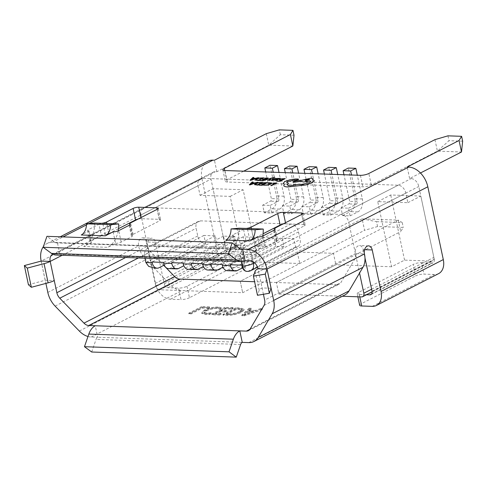 <?xml version="1.0" encoding="UTF-8"?>
<svg xmlns="http://www.w3.org/2000/svg" width="487" height="487" viewBox="0 0 487 487"><rect width="100%" height="100%" fill="white"/><g stroke="black" fill="none" stroke-linecap="round" stroke-linejoin="round"><path stroke-width="0.37" stroke-dasharray="2.44 1.83" d="M407.856 202.683L420.823 196.048L433.856 257.361A4.054 2.825 62.9 0 1 432.693 260.868A4.054 2.825 62.9 0 1 431.659 261.087L404.557 260.125L391.585 266.766L377.742 201.618L407.856 202.683L405.817 193.102A8.115 5.649 -117.1 0 0 398.165 185.224L202.415 178.297A8.115 5.649 -117.1 0 0 200.346 178.735A8.115 5.649 -117.1 0 0 198.02 185.748L140.968 214.95L156.035 285.845A4.054 2.825 62.9 0 0 159.864 289.783L242.678 292.717L299.736 263.51L244.017 261.537L256.99 254.902L243.141 189.753L213.026 188.688L226.059 250.001A4.054 2.825 -117.1 0 0 229.882 253.94L256.99 254.902M377.742 201.618L390.708 194.983L420.823 196.048M404.557 260.125L390.708 194.983M198.02 185.748L200.06 195.324L230.174 196.395L244.017 261.537M230.174 196.395L243.141 189.753M262.67 205.149L270.2 205.417L271.831 213.081L264.301 212.813L262.67 205.149L270.449 201.168A2.027 1.358 92 0 0 271.338 198.586L265.683 171.966M282.247 205.843L289.777 206.111L291.403 213.775L283.872 213.507L282.247 205.843L290.027 201.862A2.027 1.358 92 0 0 290.916 199.28L285.254 172.654M340.973 207.925L348.503 208.186L350.129 215.851L342.598 215.589L340.973 207.925L348.753 203.937A2.027 1.358 92 0 0 349.642 201.362L343.98 174.736M321.396 207.231L328.926 207.492L330.557 215.157L323.027 214.895L321.396 207.231L329.175 203.243A2.027 1.358 92 0 0 330.064 200.668L324.409 174.042M301.818 206.537L309.348 206.805L310.98 214.469L303.45 214.201L301.818 206.537L309.604 202.555A2.027 1.358 92 0 0 310.493 199.974L304.832 173.348M377.565 226.528L376.536 221.67L362.127 218.827L364.568 230.327L377.565 226.528L403.273 227.435L400.71 231.605L398.263 220.106L362.127 218.827L240.237 281.218L242.678 292.717L240.237 281.218L297.289 252.016L333.431 253.295L335.872 264.788L278.82 293.996L342.385 296.248M297.289 252.016L299.736 263.51M391.585 266.766L335.872 264.788M205.697 243.865L205.392 243.853A8.115 5.649 62.9 0 1 197.74 235.976L196.115 228.312A8.115 5.649 62.9 0 1 198.44 221.305A8.115 5.649 62.9 0 1 200.504 220.861L290.855 224.063A8.115 5.649 62.9 0 1 298.507 231.94L300.132 239.604A8.115 5.649 62.9 0 1 297.807 246.611A8.115 5.649 62.9 0 1 295.743 247.055L293.649 238.612L282.204 238.204L283.994 246.635L275.861 246.349L274.071 237.918L262.627 237.51L264.423 245.941L256.29 245.655L254.494 237.224L243.056 236.822L244.845 245.253L236.712 244.961L234.923 236.53L223.478 236.128L225.268 244.559L217.141 244.267L215.345 235.836L203.901 235.434L205.697 243.865L164.253 265.074M225.268 244.559L183.83 265.768M217.141 244.267L170.456 268.16A8.115 5.43 -88 0 1 168.539 268.605M283.994 246.635L242.55 267.85M275.861 246.349L229.182 270.242A8.115 5.43 -88 0 1 227.265 270.687M264.423 245.941L222.979 267.156M256.29 245.655L209.605 269.548A8.115 5.43 -88 0 1 207.693 269.993M244.845 245.253L203.402 266.462M236.712 244.961L190.033 268.854A8.115 5.43 -88 0 1 188.116 269.299M295.439 247.043L248.76 270.936A8.115 5.43 -88 0 1 246.994 271.381M200.504 220.861L153.825 244.754L149.88 246.154L145.199 250.239L144.243 254.859L144.949 258.189M243.056 236.822L191.184 263.37M254.494 237.224L202.629 263.771M223.478 236.128L171.607 262.676M234.923 236.53L183.051 263.083M203.901 235.434L152.035 261.982M215.345 235.836L163.48 262.39M262.627 237.51L210.761 264.064M274.071 237.918L222.206 264.465M282.204 238.204L230.333 264.758M293.649 238.612L241.777 265.159M154.689 268.118L158.713 267.747L205.392 243.853M333.431 253.295L276.373 282.497L254.604 281.73M376.536 221.67L402.238 222.577L398.263 220.106L276.373 282.497L278.82 293.996L339.567 296.145A20.284 14.117 -117.1 0 0 344.735 295.043M140.968 214.95A8.115 5.649 62.9 0 1 143.294 207.937A8.115 5.649 62.9 0 1 145.357 207.499L341.113 214.432A8.115 5.649 62.9 0 1 348.765 222.309L359.552 273.055M200.06 195.324L213.026 188.688M309.348 206.805L317.128 202.817A2.027 1.358 92 0 0 318.017 200.242L312.362 173.615M310.98 214.469L318.76 210.481A10.142 6.788 92 0 0 323.204 197.588L318.157 173.822M303.45 214.201L311.23 210.22A10.142 6.788 92 0 0 315.679 197.32L309.16 166.664M328.926 207.492L336.706 203.511A2.027 1.358 92 0 0 337.594 200.936L331.933 174.309M330.557 215.157L338.337 211.175A10.142 6.788 92 0 0 342.781 198.276L337.728 174.516M323.027 214.895L330.807 210.914A10.142 6.788 92 0 0 335.251 198.014L328.737 167.351M348.503 208.186L356.283 204.205A2.027 1.358 92 0 0 357.172 201.624L351.511 175.003M350.129 215.851L357.908 211.869A10.142 6.788 92 0 0 362.358 198.97L357.306 175.204M342.598 215.589L350.378 211.602A10.142 6.788 92 0 0 354.828 198.702L348.315 168.045M289.777 206.111L297.557 202.129A2.027 1.358 92 0 0 298.446 199.548L292.784 172.922M291.403 213.775L299.182 209.794A10.142 6.788 92 0 0 303.632 196.894L298.58 173.129M283.872 213.507L291.658 209.526A10.142 6.788 92 0 0 296.102 196.626L289.588 165.97M270.2 205.417L277.98 201.435A2.027 1.358 92 0 0 278.868 198.854L273.213 172.228M271.831 213.081L279.611 209.1A10.142 6.788 92 0 0 284.055 196.2L279.002 172.435M264.301 212.813L272.081 208.832A10.142 6.788 92 0 0 276.525 195.932L270.011 165.276M274.826 177.329L271.618 177.846L265.299 179.995M270.127 178.613L268.641 180.111M278.424 178.394L277.657 178.37L274.552 180.153M280.165 179.009L280.591 178.589L279.873 178.4L277.992 178.619M275.983 180.087L276.032 179.624L275.995 180.123L277.882 179.94M285.199 178.638L281.303 178.826M281.352 180.129L279.739 181L276.768 181.225M283.732 178.912L282.034 179.825L279.24 180.056M271.935 183.094L270.553 182.649L267.893 183.082M270.851 183.295L267.716 184.877L263.619 185.267M225.816 240.097L233.596 236.116A4.054 1.053 168 0 1 232.22 235.629A4.054 1.053 168 0 1 233.176 234.679L243.549 229.371A4.054 1.053 168 0 1 246.355 228.446M55.993 255.042A16.369 10.957 92 0 0 59.858 254.147L57.417 242.648L52.146 242.459A20.284 14.117 -117.1 0 0 46.977 243.567A20.284 14.117 -117.1 0 0 43.367 246.672M94.612 223.07A23.266 15.578 -88 0 1 90.795 239.245A23.266 15.578 -88 0 1 83.703 246.471L91.483 242.489L90.795 239.245L89.042 230.996L81.262 234.977M89.042 230.996A4.054 1.053 168 0 1 87.666 230.509A4.054 1.053 168 0 1 88.622 229.56L91.063 241.059A4.054 1.053 -12 0 0 90.107 242.009A4.054 1.053 -12 0 0 91.483 242.489M118.481 228.671L108.942 233.553A4.054 1.053 168 0 1 105.192 234.649A4.054 1.053 -12 0 0 101.436 235.745L98.995 224.251L88.622 229.56M98.995 224.251A4.054 1.053 168 0 1 101.801 223.326M276.835 182.917L273 183.112M275.362 183.197L270.766 185.59M267.54 182.588L263.644 182.783M263.692 184.086L262.085 184.95L259.114 185.176M266.072 182.868L264.374 183.776L261.58 184.007M263.09 182.43L258.287 182.668L255.401 183.642L254.451 184.634M253.124 182.077L252.254 182.047L249.307 184.829M257.763 182.241L254.859 182.929L252.345 182.802M273.31 178.875L274.242 179.429M272.775 179.362L273.195 179.557L272.41 179.922L270.188 180.123M276.482 178.4L273.944 178.352L272.27 179.082M268.24 178.035L264.344 178.23M264.392 179.533L262.779 180.397L259.808 180.622M266.766 178.315L265.074 179.222L262.28 179.453M263.79 177.877L258.987 178.114L256.095 179.088L255.145 180.074M253.824 177.524L252.948 177.493L250.008 180.275M258.463 177.688L255.553 178.376L253.045 178.248M298.476 179.733L298.379 179.094L295.81 179.003L290.161 179.727L284.986 181.493L283.172 183.337M284.341 184.147L283.775 185.76M288.541 183.197L286.636 182.601M310.615 181.401L309.239 182.783L301.13 184.549L299.383 184.177L289.954 185.815L287.16 184.804M313.05 178.869L311.041 178.187L302.561 180.141L293.691 181.347L293.052 182.412M314.316 180.683L312.666 179.612M47.817 292.407L138.588 245.941L147.622 246.264A6.088 4.073 -88 0 1 150.288 238.527A6.088 4.073 -88 0 1 151.725 238.192A6.088 4.073 -88 0 1 155.402 242.282L146.368 241.96A6.088 4.073 92 0 0 142.691 237.869A6.088 4.073 92 0 0 141.254 238.204A6.088 4.073 92 0 0 138.588 245.941A20.284 14.117 -117.1 0 0 145.875 259.65L170.091 284.572A20.284 14.117 -117.1 0 0 181.931 290.562L242.678 292.717L364.568 230.327M125.652 257.507L147.622 246.264A8.115 5.649 -117.1 0 0 150.538 251.749L163.742 265.336M249.989 329.249L337.12 284.651L276.373 282.497L278.82 293.996L400.71 231.605M337.12 284.651A8.115 5.649 -117.1 0 0 339.189 284.207A8.115 5.649 -117.1 0 0 340.906 282.557L354.81 258.981A8.115 5.649 -117.1 0 0 355.419 253.624L364.453 253.94M372.019 291.135L434.264 259.279L418.783 186.466A8.115 5.649 -117.1 0 0 411.131 178.589L409.628 178.534L407.187 167.041M438.647 273.615A16.229 11.292 62.9 0 1 434.507 274.498L423.97 274.126L421.523 262.627A6.088 1.583 -12 0 0 413.116 264.459L415.563 275.959A6.088 1.583 168 0 1 423.97 274.126M434.264 259.279A4.054 2.825 62.9 0 1 433.101 262.779A4.054 2.825 62.9 0 1 432.066 263.004L421.523 262.627M219.99 309.093L221.408 308.362L218.097 307.796C213.257 307.79 208.771 308.795 204.643 310.816L201.807 313.421L205.417 314.614L209.471 314.474L211.212 313.585L206.853 313.884L204.23 313.025L206.555 310.943C209.696 309.367 213.166 308.563 216.952 308.533L219.99 309.093L219.826 308.326L221.25 307.601L221.408 308.362M240.134 308.661L236.037 308.514L223.07 315.15L227.319 315.302C232.293 315.387 237.023 314.401 241.509 312.344L244.139 309.915L240.134 308.661L239.969 307.894L235.878 307.747L236.037 308.514M87.983 336.505A20.284 14.117 -117.1 0 0 91.16 337.022L97.704 337.254L95.257 325.76M244.005 315.893L262.846 309.464L260.642 309.385L255.486 311.193L249.265 310.974L251.462 309.062L249.259 308.983L241.984 315.82L244.005 315.893L243.841 315.126L262.688 308.697L262.846 309.464M231.678 309.142L233.103 308.411L225.018 308.125L212.052 314.76L219.765 315.034L221.189 314.31L215.498 314.103L219.765 311.917L225.091 312.106L226.516 311.382L221.189 311.193L225.615 308.922L231.678 309.142L231.514 308.374L232.938 307.644L233.103 308.411M208.174 308.308L209.593 307.577L201.886 307.303L188.913 313.945L190.934 314.012L202.482 308.107L208.174 308.308L208.01 307.541L209.434 306.81L209.593 307.577M113.13 231.849L115.577 243.342L107.797 247.329L83.703 246.471M115.577 243.342A4.054 1.053 -12 0 0 121.178 242.124L131.557 236.816A4.054 1.053 -12 0 0 132.513 235.866A4.054 1.053 -12 0 0 132.294 235.611A4.054 1.053 168 0 1 132.08 235.361A4.054 1.053 168 0 1 133.036 234.405L159.663 220.775A4.054 1.053 -12 0 0 160.619 219.826A4.054 1.053 -12 0 0 159.243 219.345L141.175 218.706A4.054 1.053 -12 0 0 138.131 219.053M101.436 235.745L91.063 241.059M266.31 133.663L268.757 145.163L216.885 171.71L215.382 171.655A8.115 5.649 -117.1 0 0 213.312 172.1A8.115 5.649 -117.1 0 0 210.987 179.106L226.467 251.919A4.054 2.825 -117.1 0 0 230.29 255.858L240.834 256.229L243.275 267.728A6.088 1.583 168 0 1 245.338 268.453A6.088 1.583 168 0 1 243.902 269.877L241.461 258.384A6.088 1.583 -12 0 0 242.891 256.959A6.088 1.583 -12 0 0 240.834 256.229M294.002 135.209L280.342 134.729L268.757 145.163L292.851 146.015M243.677 171.187L226.717 179.867A6.088 1.583 -12 0 0 225.28 181.292A6.088 1.583 -12 0 0 227.344 182.016L362.864 186.813A6.088 1.583 -12 0 0 371.271 184.981L437.405 151.134L461.499 151.987M420.451 172.995L409.628 178.534M245.071 260.703L54.593 253.958A8.115 5.649 -117.1 0 0 52.876 254.244M257.69 236.968L259.443 245.217A23.266 15.578 -88 0 1 252.351 252.443L260.131 248.461A4.054 1.053 -12 0 0 265.738 247.244L263.29 235.745M273.664 230.436L276.111 241.929L265.738 247.244M276.111 241.929A4.054 1.053 -12 0 0 277.066 240.98A4.054 1.053 -12 0 0 276.847 240.73A4.054 1.053 168 0 1 276.634 240.475A4.054 1.053 168 0 1 277.59 239.525L275.149 228.032M301.776 214.402L304.217 225.895L277.59 239.525M304.217 225.895A4.054 1.053 -12 0 0 305.179 224.945A4.054 1.053 -12 0 0 303.803 224.464L301.672 214.45M285.498 222.729L285.729 223.825L303.803 224.464M285.729 223.825A4.054 1.053 -12 0 0 282.685 224.172M251.359 228.622L253.496 238.673L263.035 233.79M253.496 238.673A4.054 1.053 168 0 1 249.746 239.768A4.054 1.053 -12 0 0 245.996 240.864L243.549 229.371M233.176 234.679L235.623 246.178L245.996 240.864M235.623 246.178A4.054 1.053 -12 0 0 234.661 247.128A4.054 1.053 -12 0 0 236.037 247.609L228.257 251.59A23.266 15.578 92 0 0 235.349 244.364L233.596 236.116M118.152 230.893A23.266 15.578 -88 0 1 114.883 240.097A23.266 15.578 -88 0 1 107.797 247.329M28.423 284.737L45.236 280.25L54.27 280.573M207.766 161.264A20.284 14.117 -117.1 0 0 201.953 178.79L41.164 261.087L45.906 283.404M271.101 288.249L262.067 287.927A12.285 3.19 -12 0 0 259.212 290.295L257.483 295.286M263.418 294.276L257.994 268.769L418.783 186.466M216.885 171.71L214.444 160.217M201.953 178.79L217.427 251.596A16.229 11.292 -117.1 0 0 232.737 267.357L243.275 267.728M146.368 241.96L155.189 283.458A16.229 11.292 -117.1 0 0 170.493 299.213L181.03 299.584L178.589 288.091A6.088 1.583 -12 0 0 186.996 286.259L241.461 258.384M364.605 249.691L363.199 249.636A6.088 4.073 92 0 0 359.528 245.551A6.088 4.073 92 0 0 358.091 245.88A6.088 4.073 92 0 0 355.419 253.624L264.648 300.083M363.199 249.636L364.976 257.994M155.402 242.282L164.222 283.775A4.054 2.825 -117.1 0 0 168.052 287.714L178.589 288.091M240.663 249.137L57.417 242.648A4.2 2.812 -88 0 1 56.425 242.879A4.2 2.812 -88 0 1 55.274 242.459L46.935 236.329M91.696 352.016L96.049 339.39A4.2 2.812 -88 0 1 97.704 337.254L242.258 342.373M359.662 305.258A6.088 1.583 168 0 1 361.098 303.833L415.563 275.959M361.098 303.833L358.657 292.334L413.116 264.459M358.657 292.334A6.088 1.583 -12 0 0 357.221 293.764A6.088 1.583 -12 0 0 359.284 294.489L359.79 296.863M366.504 294.745L359.284 294.489M186.996 286.259L189.443 297.752L243.902 269.877M189.443 297.752A6.088 1.583 168 0 1 181.03 299.584M434.958 139.635L437.405 151.134L448.99 140.7L447.955 135.836M236.037 247.609L235.349 244.364A23.266 15.578 -88 0 0 239.166 228.19M262.706 236.012A23.266 15.578 -88 0 1 259.443 245.217L260.131 248.461M262.688 308.697L260.484 308.618L260.642 309.385M260.484 308.618L255.322 310.426L255.486 311.193M255.322 310.426L249.101 310.207L249.265 310.974M249.101 310.207L251.298 308.295L251.462 309.062M251.298 308.295L249.094 308.216L249.259 308.983M249.094 308.216L241.82 315.059L241.984 315.82M241.82 315.059L243.841 315.126M248.187 310.956L253.222 311.132L244.346 314.279L248.187 310.956L248.352 311.723L253.386 311.899L244.559 315.046L248.352 311.723M253.222 311.132L253.386 311.899M245.016 313.805L245.18 314.572M244.346 314.279L244.511 315.046M244.395 314.279L244.559 315.046M245.539 313.823L245.704 314.59M235.878 307.747L222.906 314.389L223.07 315.15M222.906 314.389L227.155 314.535L227.319 315.302M227.155 314.535C232.129 314.62 236.859 313.634 241.351 311.583L241.509 312.344M241.351 311.583L243.975 309.154L239.969 307.894M239.367 311.491C236.012 313.111 232.415 313.884 228.573 313.811L226.352 313.731L236.475 308.551L238.612 308.624L241.619 309.501L239.367 311.491L239.531 312.258C236.171 313.878 232.573 314.651 228.738 314.572L226.516 314.492L236.633 309.318L238.77 309.391L241.783 310.268L239.531 312.258M228.573 313.811L228.738 314.572M226.352 313.731L226.516 314.492M238.612 308.624L238.77 309.391M236.475 308.551L236.633 309.318M232.938 307.644L224.86 307.358L225.018 308.125M224.86 307.358L211.894 313.993L212.052 314.76M211.894 313.993L219.6 314.267L219.765 315.034M219.6 314.267L221.025 313.543L221.189 314.31M221.025 313.543L215.333 313.336L215.498 314.103M215.333 313.336L219.6 311.15L219.765 311.917M219.6 311.15L224.927 311.339L225.091 312.106M224.927 311.339L226.352 310.615L226.516 311.382M226.352 310.615L221.025 310.426L221.189 311.193M221.025 310.426L225.457 308.161L225.615 308.922M225.457 308.161L231.514 308.374M221.25 307.601L217.933 307.029L218.097 307.796M217.933 307.029C213.093 307.023 208.613 308.034 204.479 310.049L204.643 310.816M204.479 310.049L201.642 312.654L205.252 313.847L205.417 314.614M205.252 313.847L209.307 313.707L209.471 314.474M209.307 313.707L211.048 312.818L211.212 313.585M211.048 312.818L206.689 313.117L206.853 313.884M206.689 313.117L204.065 312.258L206.391 310.176L206.555 310.943M206.391 310.176C209.538 308.606 213.002 307.796 216.788 307.766L216.952 308.533M216.788 307.766L219.826 308.326M209.434 306.81L201.721 306.542L201.886 307.303M201.721 306.542L188.755 313.178L188.913 313.945M188.755 313.178L190.77 313.251L190.934 314.012M190.77 313.251L202.318 307.34L202.482 308.107M202.318 307.34L208.01 307.541M280.342 134.729L279.307 129.865M462.65 141.181L448.99 140.7M402.238 222.577L403.273 227.435M255.413 184.39L257.629 184.792L261.622 182.71M250.689 184.311L254.013 183.228M276.61 179.326L279.325 178.972M256.101 179.794L258.329 180.239L262.316 178.157M251.383 179.752L254.707 178.674M305.13 180.525L305.909 180.835L309.61 179.612M159.864 289.783L229.882 253.94M178.589 268.453L170.456 268.16M237.315 270.529L229.182 270.242M217.738 269.835L209.605 269.548M198.16 269.147L190.033 268.854M298.507 231.94L251.822 255.833L253.076 261.72M254.658 262.877L300.132 239.604M295.743 247.055L248.76 270.936M197.74 235.976L145.875 262.523M241.321 261.604L240.615 258.274L144.243 254.859L196.115 228.312M153.825 244.754L244.17 247.956L290.855 224.063M244.17 247.956A8.115 5.43 92 0 0 240.615 258.274A8.115 2.106 168 0 0 251.822 255.833A8.115 5.649 -117.1 0 0 244.17 247.956M247.14 271.393A8.115 5.43 -88 0 0 249.058 270.949A8.115 5.649 -117.1 0 0 251.128 270.504M371.611 289.217L433.856 257.361M405.817 193.102L348.765 222.309M398.165 185.224L341.113 214.432M202.415 178.297L145.357 207.499M156.035 285.845L226.059 250.001M361.634 296.93L431.659 261.087M317.128 202.817L309.604 202.555M318.76 210.481L311.23 210.22M323.204 197.588L315.679 197.32M318.017 200.242L310.493 199.974M336.706 203.511L329.175 203.243M338.337 211.175L330.807 210.914M342.781 198.276L335.251 198.014M337.594 200.936L330.064 200.668M356.283 204.205L348.753 203.937M357.908 211.869L350.378 211.602M362.358 198.97L354.828 198.702M357.172 201.624L349.642 201.362M297.557 202.129L290.027 201.862M299.182 209.794L291.658 209.526M303.632 196.894L296.102 196.626M298.446 199.548L290.916 199.28M277.98 201.435L270.449 201.168M279.611 209.1L272.081 208.832M284.055 196.2L276.525 195.932M278.868 198.854L271.338 198.586M52.146 242.459L63.012 236.901M86.449 224.903L89.036 223.582M248.796 342.604L339.567 296.145M91.16 337.022L181.931 290.562M250.342 260.892L411.131 178.589M54.593 253.958L215.382 171.655M228.257 251.59L252.351 252.443M155.189 283.458L217.427 251.596M55.11 306.11L145.875 259.65M79.32 331.038L170.091 284.572M264.039 305.44L354.81 258.981M62.208 255.261L210.987 179.106M164.222 283.775L226.467 251.919M138.399 257.958L150.538 251.749M250.135 329.017L340.906 282.557M240.481 249.015L55.274 242.459M240.608 344.51L96.049 339.39M259.212 290.295L255.139 271.131M45.175 280.269L41.103 261.111M372.269 306.36L434.507 274.498M371.642 293.929L432.066 263.004M170.493 299.213L232.737 267.357M168.052 287.714L230.29 255.858M371.271 184.981L368.829 173.488M227.344 182.016L224.903 170.517M360.423 175.32L362.864 186.813M224.726 170.511L226.717 179.867M106.805 223.503L108.942 233.553M159.243 219.345L157.118 209.331M140.944 217.61L141.175 218.706M133.036 234.405L130.589 222.912M157.222 209.282L159.663 220.775M129.11 225.317L131.557 236.816M121.178 242.124L118.737 230.625M105.192 234.649L102.787 223.356M129.974 224.684L132.294 235.611M274.528 229.803L276.847 240.73M249.746 239.768L247.347 228.476M198.44 221.305L149.88 246.154M297.807 246.611L257.544 267.223M200.346 178.735L143.294 207.937M372.123 291.871L432.693 260.868M46.977 243.567L60.199 236.798M52.523 254.403L213.312 172.1M248.419 330.667L339.189 284.207M241.637 249.435L56.425 242.879M370.857 294.641L433.101 262.779M357.866 296.796L357.221 293.764M368.562 245.868L359.528 245.551M245.338 268.453L242.891 256.959M142.691 237.869L151.725 238.192M222.839 169.793L225.28 181.292M130.066 224.367L132.513 235.866M87.666 230.509L90.107 242.009M158.178 208.333L160.619 219.826M129.84 224.836L132.08 235.361M274.625 229.487L277.066 240.98M232.22 235.629L234.661 247.128M302.731 213.452L305.179 224.945M274.394 229.955L276.634 240.475M244.139 309.915L243.975 309.154M241.783 310.268L241.619 309.501M201.807 313.421L201.642 312.654M204.23 313.025L204.065 312.258"/><path stroke-width="0.73" d="M164.253 265.074L159.012 267.759A8.115 5.43 92 0 1 157.094 268.203A8.115 5.43 92 0 1 152.2 262.749L152.035 261.982L163.48 262.39L163.638 263.157L171.771 263.443A8.115 5.43 92 0 0 176.671 268.897A8.115 5.43 92 0 0 178.589 268.453L183.83 265.768M242.55 267.85L237.315 270.529A8.115 5.43 92 0 1 235.398 270.973A8.115 5.43 92 0 1 230.497 265.518L230.333 264.758L241.777 265.159L242.24 265.939L241.321 261.604M222.979 267.156L217.738 269.835A8.115 5.43 92 0 1 215.82 270.285A8.115 5.43 92 0 1 210.92 264.831L210.761 264.064L222.206 264.465L222.364 265.232L230.497 265.518M203.402 266.462L198.16 269.147A8.115 5.43 92 0 1 196.249 269.591A8.115 5.43 92 0 1 191.348 264.137L191.184 263.37L202.629 263.771L202.793 264.538L210.92 264.831M144.949 258.189L145.875 262.523L148.669 266.371L154.689 268.118L157.094 268.203M196.249 269.591L188.116 269.299A8.115 5.43 -88 0 1 183.215 263.844L183.051 263.083L171.607 262.676L171.771 263.443M215.82 270.285L207.693 269.993A8.115 5.43 -88 0 1 202.793 264.538M176.671 268.897L168.539 268.605A8.115 5.43 -88 0 1 163.638 263.157M235.398 270.973L227.265 270.687A8.115 5.43 -88 0 1 222.364 265.232M246.994 271.381A8.115 5.43 -88 0 1 246.842 271.381A8.115 5.43 -88 0 1 241.942 265.926M254.604 281.73L179.49 279.069A8.115 5.649 -117.1 0 1 174.754 276.671L163.742 265.336M342.385 296.248L361.634 296.93A4.054 2.825 -117.1 0 0 362.669 296.705A4.054 2.825 -117.1 0 0 363.832 293.204L371.611 289.217M359.552 273.055L363.832 293.204M318.157 173.822L316.69 166.925L309.16 166.664L303.973 169.318L304.832 173.348M312.362 173.615L311.503 169.586L316.69 166.925M311.503 169.586L303.973 169.318M337.728 174.516L336.267 167.619L328.737 167.351L323.551 170.012L324.409 174.042M331.933 174.309L331.081 170.273L336.267 167.619M331.081 170.273L323.551 170.012M357.306 175.204L355.839 168.313L348.315 168.045L343.122 170.7L343.98 174.736M351.511 175.003L350.652 170.967L355.839 168.313M350.652 170.967L343.122 170.7M298.58 173.129L297.113 166.237L289.588 165.97L284.402 168.624L285.254 172.654M292.784 172.922L291.926 168.892L297.113 166.237M291.926 168.892L284.402 168.624M279.002 172.435L277.541 165.543L270.011 165.276L264.825 167.93L265.683 171.966M273.213 172.228L272.355 168.198L277.541 165.543M272.355 168.198L264.825 167.93M265.287 179.953L270.516 178.419L268.629 180.074L269.488 180.105L271.533 178.12L274.376 177.244L265.287 179.953L270.522 178.461M268.629 180.074L269.494 180.141L271.539 178.157L274.82 177.286M274.546 180.135L277.243 180.269L277.876 179.904L275.983 180.087L276.019 179.581L280.153 178.972L280.579 178.546L279.867 178.358L277.834 178.656L278.418 178.358L277.651 178.333L274.546 180.135L277.876 179.904M277.992 178.619L278.418 178.358M275.995 180.123L276.032 179.624L280.597 178.613M280.579 178.546L280.153 178.972L280.591 178.589M281.297 178.79L283.799 178.875L282.028 179.788L279.836 179.709L279.234 180.02L281.419 180.093L279.733 180.957L276.768 181.225L279.928 181.334L285.199 178.638L281.297 178.79L283.732 178.912M279.234 180.02L281.352 180.129M271.935 183.082L270.815 184.092L267.88 185.115L263.613 185.23L267.874 185.072L270.809 184.056L271.923 183.045L268.538 182.704L267.893 183.082L270.851 183.295M246.355 228.446A4.054 1.053 168 0 1 247.305 228.275A4.054 1.053 -12 0 0 251.055 227.179L277.681 213.55A4.054 1.053 168 0 1 283.288 212.326L301.356 212.965A4.054 1.053 168 0 1 302.731 213.452A4.054 1.053 168 0 1 301.776 214.402L275.149 228.032A4.054 1.053 -12 0 0 274.187 228.981A4.054 1.053 -12 0 0 274.406 229.231A4.054 1.053 168 0 1 274.625 229.487A4.054 1.053 168 0 1 273.664 230.436L263.29 235.745A4.054 1.053 168 0 1 257.69 236.968L249.904 240.949A11.098 7.427 92 0 0 255.109 229.785L263.26 229.042A23.266 15.578 -88 0 1 262.706 236.012M420.451 172.995L461.499 151.987L459.052 140.487L407.187 167.041L408.69 167.09A20.284 14.117 -117.1 0 1 427.823 186.789L443.298 259.595A16.229 11.292 62.9 0 1 438.647 273.615L376.402 305.477A16.229 11.292 62.9 0 1 372.269 306.36L361.725 305.982A6.088 1.583 168 0 1 359.662 305.258L357.866 296.796M459.052 140.487L461.615 136.323L462.65 141.181L461.499 151.987M243.677 171.187L292.851 146.015L290.404 134.515L224.276 168.368A6.088 1.583 168 0 0 222.839 169.793A6.088 1.583 168 0 0 224.903 170.517L360.423 175.32A6.088 1.583 168 0 0 368.829 173.488L434.958 139.635L447.955 135.836L461.615 136.323M290.404 134.515L292.967 130.352L279.307 129.865L266.31 133.663L214.444 160.217L212.941 160.162A20.284 14.117 -117.1 0 0 207.766 161.264L60.199 236.798M242.258 342.373L239.811 330.88A16.369 10.957 92 0 0 233.376 339.196L229.024 351.821L236.256 357.135L240.608 344.51A4.2 2.812 -88 0 1 242.258 342.373L248.796 342.604A20.284 14.117 -117.1 0 0 253.964 341.503A20.284 14.117 -117.1 0 0 258.25 337.369L272.154 313.792A20.284 14.117 -117.1 0 0 273.688 300.4L267.028 269.086L257.994 268.769A12.285 3.19 -12 0 0 255.139 271.131L253.41 276.129L257.483 295.286L269.348 293.265L265.275 274.108L267.028 269.086A20.284 14.117 -117.1 0 0 247.901 249.393L242.629 249.204A4.2 2.812 -88 0 1 241.637 249.435A4.2 2.812 -88 0 1 240.481 249.015L232.147 242.885L46.935 236.329L43.16 247.274L51.5 253.404A16.369 10.957 92 0 0 55.993 255.042L241.205 261.598A16.369 10.957 92 0 0 245.071 260.703L242.629 249.204L240.663 249.137M101.801 223.326A4.054 1.053 168 0 1 102.745 223.156A4.054 1.053 -12 0 0 106.501 222.06L106.805 223.503M138.131 219.053A4.054 1.053 -12 0 0 135.569 219.923L133.128 208.43L106.501 222.06M133.128 208.43A4.054 1.053 168 0 1 138.734 207.206L140.944 217.61M157.118 209.331L156.802 207.846L138.734 207.206M156.802 207.846A4.054 1.053 168 0 1 158.178 208.333A4.054 1.053 168 0 1 157.222 209.282L130.589 222.912A4.054 1.053 -12 0 0 129.633 223.862A4.054 1.053 -12 0 0 129.852 224.117A4.054 1.053 168 0 1 130.066 224.367A4.054 1.053 168 0 1 129.11 225.317L118.737 230.625A4.054 1.053 168 0 1 113.13 231.849L105.35 235.83A11.098 7.427 92 0 0 110.555 224.671L118.706 223.923A23.266 15.578 -88 0 1 118.152 230.893M272.994 183.075L275.435 183.161L270.766 185.59L271.557 185.62L276.835 182.917L272.994 183.075L275.362 183.197M263.637 182.741L266.139 182.832L264.368 183.739L262.176 183.66L261.574 183.97L263.759 184.049L262.073 184.914L259.114 185.176L262.268 185.291L267.54 182.588L263.637 182.741L266.072 182.868M261.574 183.97L263.692 184.086M254.451 184.634L257.818 185.133L263.083 182.394L258.28 182.631L255.389 183.599L254.445 184.591L257.806 185.097L263.083 182.394M252.345 182.802L253.124 182.077L252.242 182.01L249.301 184.792L250.148 184.823L257.757 182.205L254.847 182.893L252.303 182.802L253.118 182.041M249.301 184.792L250.154 184.859L257.757 182.205M273.329 178.936L276.482 178.4L272.629 178.717L272.263 179.039L273.006 179.703L270.175 180.087L272.568 180.135L274.242 179.429L273.481 178.711L275.8 178.747M272.27 179.082L272.775 179.362L272.276 179.094M264.331 178.187L266.839 178.279L265.062 179.186L262.87 179.106L262.268 179.417L264.459 179.496L262.773 180.36L259.808 180.622L262.962 180.738L268.24 178.035L264.331 178.187L266.766 178.315M262.268 179.417L264.392 179.533M255.115 179.977L258.512 180.58L263.777 177.84L258.974 178.072L256.089 179.046L255.139 180.038L258.506 180.537L263.777 177.84M253.045 178.248L253.824 177.524L252.942 177.457L250.001 180.239L250.848 180.269L258.451 177.652L255.547 178.339L252.997 178.248L253.812 177.487M250.001 180.239L250.854 180.306L258.451 177.652M283.178 183.356L284.378 184.123L283.763 185.717C284.207 186.43 285.534 186.831 287.738 186.929L305.726 184.92L312.045 182.802L314.304 180.647L312.624 179.6L313.044 178.851L311.035 178.151L302.555 180.105L293.685 181.31L293.052 182.412L301.508 181.28L303.504 182.047L310.073 180.921L310.609 181.383L309.227 182.741L301.124 184.506L299.377 184.141L289.942 185.772L287.153 184.786L288.535 183.161L286.636 182.601L287.714 181.529L293.777 180.141L298.47 179.697L298.367 179.052L295.798 178.966L290.149 179.685L284.974 181.456L283.166 183.313L284.341 184.147M298.367 179.052L298.476 179.733L298.379 179.094L298.476 179.733L295.968 180.281L293.783 180.184L287.72 181.566L286.642 182.619M287.16 184.804L288.535 183.161M301.52 181.341L303.498 182.004L310.067 180.884L310.603 181.365M312.666 179.612L313.044 178.851M314.316 180.683L312.057 182.838L305.733 184.957L287.744 186.965C285.54 186.874 284.213 186.466 283.775 185.76L283.775 185.76M253.964 341.503L344.735 295.043A20.284 14.117 -117.1 0 0 349.021 290.909L362.925 267.333A20.284 14.117 -117.1 0 0 364.453 253.94A6.088 4.073 -88 0 1 367.125 246.203A6.088 4.073 -88 0 1 368.562 245.868A6.088 4.073 -88 0 1 372.232 249.959L381.053 291.457A16.229 11.292 62.9 0 1 376.402 305.477M135.569 219.923L118.481 228.671M257.994 268.769A8.115 5.649 -117.1 0 0 250.342 260.892L245.071 260.703M282.685 224.172A4.054 1.053 -12 0 0 280.128 225.043L277.681 213.55M263.035 233.79L280.128 225.043M43.367 246.672A20.284 14.117 -117.1 0 0 41.164 261.087L50.198 261.409L56.851 292.724A8.115 5.649 -117.1 0 0 59.767 298.208L83.983 323.131A8.115 5.649 -117.1 0 0 88.719 325.529L95.257 325.76A16.369 10.957 92 0 0 88.823 334.076L84.47 346.701L91.696 352.016L236.256 357.135M45.906 283.404L47.817 292.407A20.284 14.117 -117.1 0 0 55.11 306.11L79.32 331.038A20.284 14.117 -117.1 0 0 87.983 336.505M95.257 325.76L246.355 331.111A8.115 5.649 -117.1 0 0 248.419 330.667A8.115 5.649 -117.1 0 0 250.135 329.017L264.039 305.44A8.115 5.649 -117.1 0 0 264.648 300.083L263.418 294.276M52.876 254.244A8.115 5.649 -117.1 0 0 52.523 254.403A8.115 5.649 -117.1 0 0 50.198 261.409A12.285 3.19 168 0 1 44.043 263.656L27.29 268.118L24.35 265.573L41.164 261.087M364.976 257.994L372.019 291.135A4.054 2.825 62.9 0 1 370.857 294.641A4.054 2.825 62.9 0 1 369.822 294.86L366.504 294.745M232.147 242.885L228.373 253.83L43.16 247.274M228.373 253.83L236.712 259.961A16.369 10.957 92 0 0 241.205 261.598M229.024 351.821L84.47 346.701M269.348 293.265L271.101 288.249M253.41 276.129L265.275 274.108M54.27 280.573A12.285 3.19 168 0 1 48.116 282.819L31.363 287.281L27.29 268.118M31.363 287.281L28.423 284.737L24.35 265.573M105.35 235.83L81.262 234.977A11.098 7.427 92 0 0 86.461 223.813L94.612 223.07L118.706 223.923M86.461 223.813L110.555 224.671M249.904 240.949L225.816 240.097A11.098 7.427 92 0 0 231.015 228.933L239.166 228.19L263.26 229.042M255.109 229.785L231.015 228.933M292.967 130.352L294.002 135.209L292.851 146.015M270.76 185.553L271.557 185.62M271.551 185.584L276.823 182.881M267.887 183.039L270.839 183.258L269.938 184.049L267.71 184.835L263.613 185.23M259.102 185.139L262.268 185.291M262.256 185.249L267.533 182.552M257.623 184.756L261.689 182.674L258.427 182.862L256.241 183.623L255.425 184.409L257.623 184.756M261.622 182.71L258.439 182.899L256.247 183.66L255.432 184.445M254.001 183.191L251.949 183.118L250.409 184.463L254.001 183.191M253.904 183.222L251.956 183.155L250.415 184.5M276.762 181.188L279.928 181.334M279.915 181.298L285.193 178.595M275.983 180.087L276.032 179.624M278.643 179.21L279.538 178.741L279.124 178.632L276.525 179.326L278.643 179.21M279.325 178.972L277.992 178.796L276.61 179.326M275.794 178.711L276.476 178.364M272.263 179.039L273.006 179.703M270.175 180.087L272.562 180.093L273.852 179.703L274.23 179.386L273.785 179.1M259.802 180.586L262.962 180.738M262.956 180.695L268.227 177.998M258.323 180.202L262.39 178.12L259.127 178.303L256.935 179.07L256.125 179.849L258.323 180.202M262.316 178.157L259.133 178.345L256.947 179.106L256.132 179.892M254.701 178.632L252.643 178.559L251.103 179.91L254.701 178.632M254.604 178.668L252.656 178.601L251.109 179.947M293.046 182.375L301.508 181.237M308.831 179.301L305.666 179.989L305.13 180.525L305.903 180.799L309.604 179.575L308.831 179.301L305.678 180.026L305.136 180.543M309.604 179.593L308.837 179.338M253.076 261.72L253.453 263.497L254.658 262.877M145.875 262.523L152.2 262.749M183.215 263.844L191.348 264.137M253.453 263.497A8.115 2.106 168 0 1 242.24 265.939A8.115 5.43 -88 0 0 247.14 271.393A8.115 8.115 0 0 0 251.128 270.504A8.115 5.649 -117.1 0 0 253.453 263.497M63.012 236.901L86.449 224.903M89.036 223.582L212.941 160.162M247.901 249.393L408.69 167.09M251.055 227.179L251.359 228.622M272.154 313.792L362.925 267.333M273.688 300.4L364.453 253.94M381.053 291.457L443.298 259.595M267.028 269.086L427.823 186.789M258.25 337.369L349.021 290.909M50.198 261.409L62.208 255.261M56.851 292.724L125.652 257.507M59.767 298.208L138.399 257.958M83.983 323.131L174.754 276.671M88.719 325.529L179.49 279.069M246.355 331.111L249.989 329.249M236.712 259.961L51.5 253.404M233.376 339.196L88.823 334.076M271.076 288.267L267.004 269.11M48.116 282.819L44.043 263.656M369.822 294.86L371.642 293.929M359.79 296.863L361.725 305.982M372.232 249.959L364.605 249.691M224.276 168.368L224.726 170.511M129.852 224.117L129.974 224.684M283.288 212.326L285.498 222.729M301.672 214.45L301.356 212.965M274.406 229.231L274.528 229.803M257.544 267.223L251.128 270.504M362.669 296.705L372.123 291.871M129.633 223.862L129.84 224.836M274.187 228.981L274.394 229.955"/></g></svg>
